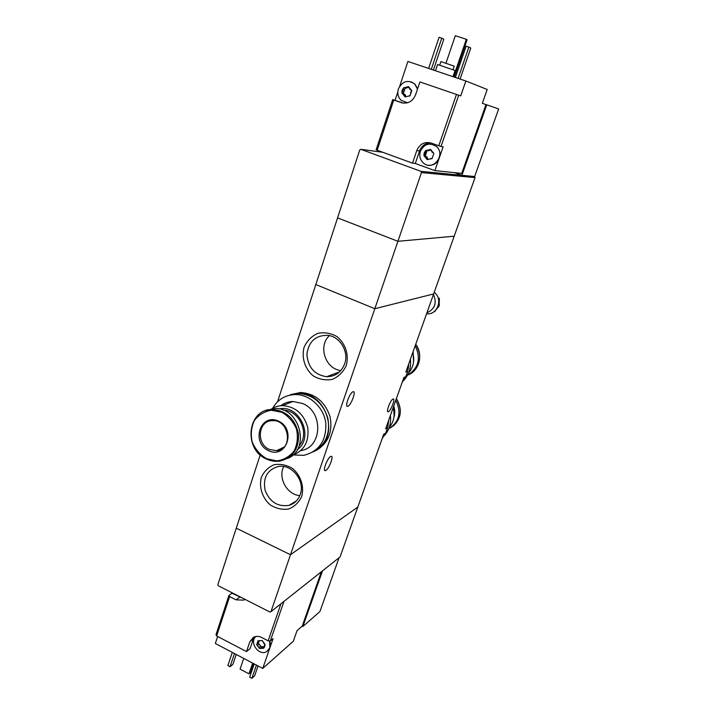 <?xml version="1.0" encoding="UTF-8"?>
<svg xmlns="http://www.w3.org/2000/svg" width="714" height="714" viewBox="0 0 714 714"><rect width="100%" height="100%" fill="white"/><g stroke="black" fill="none" stroke-linecap="round" stroke-linejoin="round"><path stroke-width="1.07" d="M402.241 382.177L405.829 376.617L403.91 377.483L385.622 428.891L387.604 427.775L388.371 421.153M405.829 376.617L407.765 371.173L405.855 372.012L454.184 236.209L397.912 241.305L337.579 217.877L359.758 149.94L360.9 149.333L382.82 152.296M407.765 371.173L408.569 364.39M382.222 438.45L385.721 433.068L383.73 434.21L340.051 556.965L270.972 611.675L269.963 612.05L218.332 585.792L217.85 584.677L236.28 528.199L290.491 554.724L357.794 507.083L290.491 554.724L270.972 611.675M346.299 365.497C349.137 354.992 345.478 343.577 337.062 336.651C330.832 333.099 324.37 332.019 317.676 333.384C311.491 336.258 306.949 340.917 304.048 347.379C301.362 357.776 304.958 368.968 313.196 375.859C319.319 379.437 325.718 380.598 332.421 379.357C338.659 376.599 343.291 371.985 346.299 365.497M292.222 401.509L290.794 402.339L292.222 401.509M301.71 496.444C304.351 486.582 300.808 475.569 292.74 468.625C286.778 464.984 280.611 463.672 274.238 464.689C268.357 467.152 264.055 471.392 261.324 477.416C258.816 487.18 262.306 497.979 270.204 504.887C276.059 508.555 282.182 509.93 288.554 509.037C294.498 506.681 298.88 502.486 301.71 496.444M260.217 454.889L236.28 528.199L290.491 554.724L374.814 308.707L433.63 293.954L374.814 308.707L397.912 241.305L337.579 217.877L315.82 284.547L374.814 308.707L315.82 284.547L277.559 401.768M385.721 433.068L387.604 427.775M330.644 456.487L331.118 456.317C334.072 455.586 329.109 468.839 325.834 470.446L325.325 470.633C322.353 471.418 327.387 457.986 330.644 456.487M352.921 391.799L353.225 391.709C356.348 390.933 351.217 405.017 347.959 406.212L347.62 406.32C344.478 407.141 349.681 392.87 352.921 391.799M392.932 399.072L393.2 398.983C395.601 398.35 391.013 410.612 388.452 411.692L388.157 411.791C385.738 412.469 390.388 400.054 392.932 399.072M283.753 466.537C277.71 477.889 287.028 494.766 299.835 495.614M300.264 494.472C305.538 480.861 291.58 463.457 277.987 466.572C267.152 469.982 262.841 477.844 265.064 490.179C269.713 501.951 277.701 507.011 289.018 505.36C294.454 503.718 298.202 500.086 300.264 494.472M329.404 335.616C317.784 346.022 325.343 369.031 340.855 370.539M344.648 363.899C349.119 351.94 340.257 336.749 328.038 335.357C315.722 335.089 308.68 341.381 306.922 354.233C307.886 367.291 314.463 374.788 326.646 376.724C335.294 376.581 341.292 372.306 344.648 363.899M292.535 455.291C304.271 450.659 309.332 441.386 307.725 427.49C303.852 413.897 295.462 406.614 282.557 405.623C278.13 405.722 274.14 407.042 270.588 409.586M280.718 405.731C284.306 403.017 288.385 401.598 292.945 401.482L302.495 403.472C323.772 411.719 322.353 447.669 300.862 450.579M297.247 449.758C314.713 437.62 299.559 403.928 278.924 408.979M299.157 445.822C310.09 433.809 299.344 409.925 283.137 410.157M287.421 458.486C310.947 449.713 299.978 406.873 274.56 408.613L265.858 410.586M268.634 450.721C286.537 459.272 296.605 429.185 278.371 421.055C260.315 412.799 250.703 442.653 268.634 450.721M293.597 454.952L303.745 455.353C319.229 451.328 326.584 440.529 325.789 422.974C323.754 407.364 309.769 394.396 295.328 394.547C285.297 394.922 277.737 399.492 272.632 408.274M312.991 451.989C325.62 445.054 330.564 433.728 327.815 418.02C322.799 402.776 312.937 394.583 298.229 393.432L287.697 395.717M315.704 450.596C328.11 443.537 332.894 432.256 330.064 416.735C325.013 401.696 315.213 393.61 300.656 392.495L290.536 394.61M314.544 451.23C340.792 439.592 327.592 391.629 298.514 393.325L287.849 395.672M264.617 645.09L263.582 648.276L264.796 646.581L264.948 644.323L262.172 640.547L258.04 640.744L256.692 644.697L259.459 648.455L263.582 648.276L261.092 647.669L259.459 648.455L256.692 644.697L257.611 643.519L258.04 640.744L262.172 640.547L264.894 644.858M280.923 603.794L268.161 640.824L270.294 640.976L273.069 638.619L270.552 645.902L269.892 640.94M283.958 601.393L270.294 640.976M229.64 596.574L228.98 595.333L215.994 634.648L216.628 635.951L229.64 596.574L236.004 599.822L243.644 600.153L244.991 599.341M216.628 635.951L246.508 651.579L249.864 641.699L253.443 638.78L254.354 636.906M268.161 640.824L261.708 637.486C258.763 636.049 255.996 636.004 253.416 637.343L249.864 641.699M321.362 571.762L302.201 626.151L297.033 630.676L293.302 641.279L262.761 668.42L269.526 648.874L267.973 650.677M217.645 636.477L215.333 643.484L262.761 668.42M228.98 595.333L231.952 593.245L242.599 598.127M232.104 592.79L231.952 593.245M339.061 557.75L319.917 611.568L302.87 626.49L322.478 570.888M302.201 626.151L302.87 626.49M232.3 652.409L227.873 665.573L230.042 666.724L232.898 664.341L236.227 654.47M230.042 666.724L234.478 653.551M254.22 663.931L249.686 677.14L251.881 678.3L254.648 675.846L258.049 665.948M251.881 678.3L256.424 665.091M243.733 658.415L240.091 669.125L248.99 673.837L250.087 672.874L253.318 663.458M248.99 673.837L252.658 663.11M253.443 638.78L250.096 648.598L246.508 651.579M269.526 648.874L270.552 645.902M255.907 636.477C248.731 642.475 259.2 656.719 266.938 651.445L269.901 647.696L269.508 640.913M262.074 646.83L263.877 646.697M259.53 640.86L257.968 643.225M261.61 647.223L258.263 642.975M402.625 91.776L403.615 87.813L402.134 90.16L401.911 92.936L405.115 96.908L410.032 95.756L411.755 90.624L408.533 86.644L403.615 87.813L408.533 86.644L409.961 89.384L411.487 90.071L410.032 95.756L405.115 96.908L404.178 94.31L402.259 93.525L401.911 92.936L402.625 91.776L403.767 92.124L405.347 87.956M424.651 154.429L425.669 150.538L424.178 152.841L423.946 155.59L427.159 159.588L432.104 158.544L433.844 153.492L430.622 149.485L425.669 150.538L430.622 149.485L432.14 152.269L433.523 152.876L433.844 153.492L432.104 158.544L427.159 159.588L426.079 156.848L423.946 155.59L424.651 154.429L425.731 154.59L427.133 150.547M392.709 99.585L376.144 149.726L377.179 150.235L393.78 100.005L392.709 99.585L403.33 103.119M377.179 150.235L412.513 163.149L416.797 150.52L419.573 150.949C421.697 145.701 425.437 143.023 430.792 142.925M438.78 145.781L441.011 146.477L458.709 95.212L456.469 94.444L438.78 145.781L431.122 143.032C424.509 141.443 419.734 143.942 416.797 150.52M456.469 94.444L419.903 81.931L415.557 94.882C412.594 101.575 407.846 104.164 401.313 102.637L393.78 100.005M458.709 95.212L460.717 95.899L465.858 81.012L407.908 61.44L399.769 86.01M397.823 91.91L395.065 100.228M486.761 104.842L498.667 108.93L474.623 176.545L461.922 175.314L486.761 104.842L485.966 104.574L461.726 173.386L434.88 170.619L438.574 159.945C436.165 163.809 432.818 165.568 428.534 165.237M485.966 104.574L482.325 103.325L487.198 89.464L465.858 81.012M441.011 146.477L443.099 146.843L439.886 156.143C440.368 152.243 439.244 149.003 436.513 146.424L436.299 146.388C429.533 142.264 424.214 143.889 420.359 151.279C418.993 156.116 420.109 160.114 423.705 163.283C433.3 171.476 446.17 154.385 436.299 146.388M474.623 176.545L475.033 177.607L421.465 172.592L397.912 241.305L454.184 236.209L475.033 177.607M454.577 172.645L461.922 175.314L420.912 171.342L421.465 172.592M420.912 171.342L360.9 149.333M453.024 69.686L454.229 66.152L440.922 61.6L439.726 65.135M452.979 76.666L455.086 70.507L437.593 64.528L435.486 70.757M458.102 78.388L468.866 47.07L470.776 48.043L460.093 79.067M468.866 47.07L466.135 46.178L455.398 77.478M431.274 69.329L441.77 38.172L443.822 39.19L433.407 70.052M441.77 38.172L439.083 37.289L428.614 68.428M453.497 76.835L466.349 39.306L467.117 39.707L454.291 77.103M466.349 39.306L455.3 35.7L445.973 63.162M412.513 163.149L415.307 163.47L434.88 170.619M431.8 144.183L436.513 146.424M419.573 150.949L415.307 163.47M411.21 81.824L415.03 84.207L417.601 88.804M407.391 102.843L405.043 102.486M438.574 159.945L439.886 156.143M431.015 149.744L428.391 150.832M427.989 159.517L427.043 156.982L425.508 156.402L425.731 154.59M430.729 158.454L431.916 158.686M417.476 89.161L414.807 84.127C407.997 79.406 402.526 80.977 398.403 88.831C397.127 93.338 398.019 97.158 401.089 100.308L407.623 102.78M409.077 87.099L406.123 88.117M402.277 93.543L403.49 93.9L403.767 92.124M404.106 94.159L405.195 94.614L405.731 96.176L404.588 95.837M405.882 96.863L405.731 96.176M408.935 95.899L409.64 95.997M439.413 298.202L439.039 305.913L434.576 311.723M434.21 292.347C443.34 298.979 437.477 315.267 426.579 313.776M426.91 312.839C434.924 309.082 437.102 302.95 433.46 294.454M393.128 407.792C395.226 415.253 393.941 421.769 389.264 427.338M393.262 407.417L393.976 411.621M393.494 406.757L394.128 415.102M393.726 406.114C395.012 409.872 395.083 413.576 393.932 417.226M395.797 400.295C401.652 412.54 399.287 422.045 388.702 428.819M390.388 415.494C391.272 423.5 389.184 430.31 384.114 435.924M388.648 420.376L387.934 426.24M388.443 420.957L388.336 422.742M412.737 352.68C414.861 360.302 413.513 366.996 408.694 372.762M412.906 352.207L413.754 358.839M413.12 351.6L413.567 362.069M415.191 345.781C421.18 358.366 418.627 368.174 407.542 375.189M410.407 359.222C411.318 367.844 408.908 375.1 403.187 380.99M408.738 363.908L408.247 368.763M266.715 459.12C270.936 461.048 275.247 461.735 279.638 461.164C292.892 457.906 299.166 448.749 298.461 433.693C295.016 418.797 286.323 410.728 272.373 409.488C247.392 408.667 243.001 449.463 266.715 459.12M266.59 458.709L276.934 460.896C283.967 459.861 289.732 456.496 294.23 450.793C297.417 444.063 298.166 436.825 296.48 429.069C293.311 421.742 288.429 416.146 281.825 412.299L271.374 410.255C264.35 411.434 258.655 414.896 254.291 420.635C251.221 427.329 250.534 434.487 252.229 442.1C255.326 449.302 260.11 454.836 266.59 458.709M283.94 447.134L276.586 450.686C293.606 449.758 289.375 419.216 272.364 420.662C258.084 420.519 255.799 443.956 269.446 449.472L276.586 450.686L282.432 448.428M236.004 599.822L239.681 597.172M263.903 647L262.69 648.035M259.164 640.699L258.004 641.663M259.039 644.233L257.638 645.411M260.44 646.143L259.039 647.321M401.313 102.637L402.687 103.012M430.622 150.118L429.551 149.949M426.606 152.028L425.535 151.859M427.695 158.642L426.624 158.49M431.8 158.74L430.97 158.624M408.613 87.519L407.48 87.162M404.633 89.527L403.49 89.17M409.434 96.042L408.917 95.89M396.386 398.626C403.008 410.809 401.027 420.555 390.451 427.864M415.726 344.282C423.491 354.537 419.288 370.834 407.944 375.002M324.7 470.347L325.325 470.633M346.959 406.025L347.62 406.32M296.471 500.853L289.018 505.36M339.516 371.914L326.646 376.724M292.945 401.482L282.557 405.623M274.56 408.613L272.373 409.488C247.33 408.711 242.894 449.499 266.661 459.129C270.901 461.065 275.229 461.744 279.638 461.164M298.229 393.432L295.328 394.547M300.656 392.495L298.514 393.325M243.644 600.153L244.848 599.269M262.368 646.581L261.092 647.66M264.939 644.715L264.43 645.153M425.508 156.402L424.366 156.241M427.043 156.982L426.088 156.848M427.882 159.561L426.901 159.436M405.195 94.614L404.186 94.31M405.606 96.943L404.802 96.702M439.449 304.637L438.583 307.074M396.404 398.591C402.482 409.006 401.473 418.145 393.378 425.981M415.735 344.255C422.117 355.393 420.733 364.979 411.576 373.02"/></g></svg>
